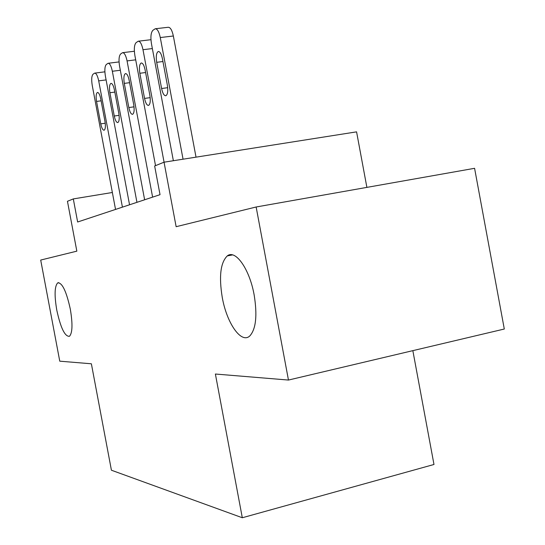 <?xml version="1.0" encoding="UTF-8"?>
<svg xmlns="http://www.w3.org/2000/svg" width="545" height="545" viewBox="0 0 545 545"><rect width="100%" height="100%" fill="white"/><g stroke="black" fill="none" stroke-linecap="round" stroke-linejoin="round"><path stroke-width="0.82" d="M222.258 297.427C218.838 276.417 220.507 262.581 227.279 255.918C235.386 249.126 249.569 268.971 254.161 294.974C257.424 315.317 256 328.948 249.889 335.856C241.333 344.324 226.747 323.178 222.258 297.427M56.782 310.139C54.262 295.22 54.582 286.125 57.736 282.855C62.184 282.514 66.374 291.262 70.305 309.097C72.785 323.962 72.499 333.029 69.453 336.299C64.889 336.694 60.665 327.974 56.782 310.139M366.887 187.378L356.573 131.856L164.045 162.192L154.651 166L160.026 194.674L77.642 221.999L73.302 198.918L67.451 201.289L76.838 251.156L40.698 260.06L59.759 361.178L91.376 363.788L111.418 470.219L242.307 517.75L433.983 464.483L412.844 350.646M288.462 380.056L504.302 329.023L474.586 168.31L256.143 206.991L288.462 380.056L215.384 374.027L242.307 517.75M164.045 162.192L176.137 226.7L256.143 206.991M112.359 192.494L73.302 198.918M230.385 254.74L230.494 255.298M115.54 209.43L92.241 85.408C91.328 79.659 91.594 75.932 93.032 74.229L94.646 73.119C96.247 73.153 97.596 75.735 98.7 80.871L122.414 207.148M96.547 101.431C95.784 96.445 96.077 93.454 97.426 92.459C98.72 92.466 99.817 94.551 100.716 98.72L104.974 121.412C105.723 126.283 105.451 129.22 104.143 130.214C102.807 130.248 101.683 128.13 100.764 123.865L96.547 101.431L101.111 100.818M129.547 204.784L105.396 76.157C104.456 70.189 104.763 66.292 106.316 64.48L108.08 63.288C109.783 63.309 111.207 65.972 112.345 71.266L136.945 202.331M109.906 92.745C109.116 87.547 109.456 84.421 110.914 83.371C112.304 83.371 113.462 85.524 114.389 89.83L118.81 113.374C119.58 118.449 119.26 121.515 117.849 122.564C116.419 122.611 115.227 120.425 114.273 116.01L109.906 92.745L114.818 92.091M144.629 199.783L119.566 66.19C118.592 59.984 118.953 55.917 120.629 53.982L122.557 52.681C124.383 52.702 125.888 55.447 127.067 60.911L152.614 197.133M124.294 83.385C123.483 77.955 123.872 74.685 125.466 73.582C126.951 73.568 128.177 75.789 129.138 80.238L133.729 104.708C134.52 110.001 134.152 113.203 132.619 114.314C131.086 114.375 129.819 112.127 128.831 107.556L124.294 83.385L129.594 82.69M155.529 165.639L134.867 55.42C133.866 48.961 134.281 44.697 136.107 42.633L138.226 41.209C140.181 41.229 141.775 44.063 142.988 49.704L164.072 162.192M139.84 73.275C139.002 67.58 139.452 64.153 141.196 62.988C142.79 62.975 144.084 65.264 145.086 69.862L149.861 95.334C150.679 100.866 150.257 104.218 148.587 105.403C146.932 105.478 145.59 103.148 144.554 98.413L139.84 73.275L145.59 72.533M138.471 41.182L150.951 39.703M173.364 160.727L151.456 43.75C150.42 37.019 150.897 32.543 152.879 30.329L155.223 28.769C157.328 28.79 159.011 31.712 160.278 37.544L183.059 159.201M196.023 157.158L173.351 36.004L160.278 37.544M156.694 62.314C155.829 56.339 156.347 52.736 158.261 51.502C159.978 51.482 161.354 53.846 162.39 58.608L167.363 85.163C168.214 90.954 167.724 94.483 165.891 95.729C164.106 95.831 162.676 93.427 161.606 88.508L156.694 62.314L162.941 61.53M155.475 28.735L168.228 27.277C170.381 27.291 172.091 30.2 173.351 36.004M106.098 79.911L98.7 80.871M100.764 123.865L105.253 123.225M120.329 70.257L112.345 71.266M114.273 116.01L119.103 115.336M135.698 59.841L127.067 60.911M128.831 107.556L134.036 106.834M152.355 48.573L142.988 49.704M144.554 98.413L150.188 97.65M161.606 88.508L167.71 87.691M227.279 255.918L232.531 254.91M57.736 282.855L58.846 282.644M104.878 71.831L94.857 73.098M119.048 61.926L108.298 63.261M134.363 51.25L122.795 52.654"/></g></svg>
